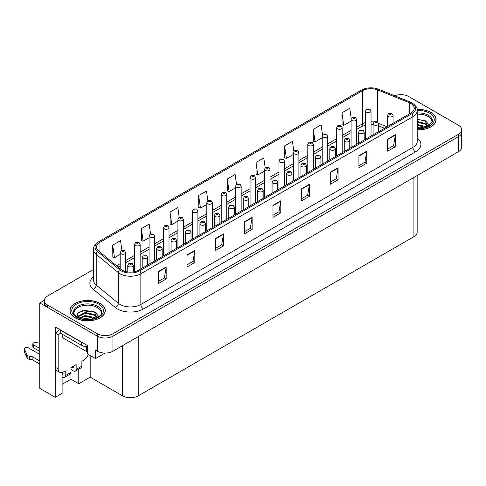<?xml version="1.0" encoding="UTF-8"?>
<svg xmlns="http://www.w3.org/2000/svg" width="486" height="486" viewBox="0 0 486 486"><rect width="100%" height="100%" fill="white"/><g stroke="black" fill="none" stroke-linecap="round" stroke-linejoin="round"><path stroke-width="0.73" d="M401.315 94.661L400.476 94.661M62.105 372.519L62.105 393.368L55.283 397.311L55.283 326.926L87.529 345.54L87.529 353.966L95.499 358.565L95.499 350.145L97.322 351.196A11.05 6.379 0 0 0 112.952 351.196L458.462 151.717A11.05 6.379 0 0 0 461.7 147.203L461.7 132.168A11.05 6.379 0 0 1 458.462 136.681A11.05 6.379 0 0 0 461.7 132.168L461.7 129.762A11.05 6.379 0 0 0 458.462 125.248L408.708 96.526A11.05 6.379 0 0 0 394.681 95.76M105.025 353.067L95.499 358.565M93.555 269.457L47.567 296.004A11.05 6.379 0 0 0 44.335 300.512A11.05 6.379 0 0 0 47.567 305.026L97.322 333.754A11.05 6.379 0 0 0 112.952 333.754L112.952 336.16L458.462 136.681L112.952 336.16A11.05 6.379 0 0 1 97.322 336.16A11.05 6.379 0 0 0 112.952 336.16L112.952 351.196M55.283 397.311L39.755 388.344L39.755 302.924L97.322 336.16L47.567 307.431A11.05 6.379 0 0 1 44.335 302.924L44.335 300.512M44.341 300.275L39.755 302.924M417.158 175.568L417.158 232.18A11.05 6.379 180 0 1 413.92 236.688L138.218 395.865A11.05 6.379 180 0 1 122.587 395.865L90.183 377.154L90.183 355.497M90.183 377.154L78.775 383.746L78.775 369.135M62.105 384.347L70.962 379.232L78.775 383.746M70.962 379.232L70.962 369.427M417.219 129.823A17.684 10.206 0 0 0 436.106 119.641A17.684 10.206 0 0 0 430.93 112.418A17.684 10.206 0 0 0 417.122 109.459M100.11 303.416A17.684 10.206 0 0 0 80.84 301.205A17.684 10.206 0 0 0 69.923 310.639A17.684 10.206 0 0 0 75.105 317.856A17.684 10.206 0 0 0 94.375 320.067A17.684 10.206 0 0 0 105.292 310.639A17.684 10.206 0 0 0 100.11 303.416M410.822 103.457A11.786 6.804 180 0 1 414.272 108.269A11.786 6.804 180 0 1 410.822 113.08L138.765 270.149A11.786 6.804 180 0 1 120.777 269.244L98.634 250.983A11.786 6.804 180 0 1 96.501 247.082A11.786 6.804 180 0 1 99.952 242.271L362.526 90.675A11.786 6.804 180 0 1 377.622 89.91L409.248 102.692A11.786 6.804 180 0 1 410.822 103.457M411.861 102.856A13.262 7.655 0 0 0 410.093 101.999L378.466 89.211A13.262 7.655 0 0 0 375.283 88.27A13.262 7.655 0 0 0 366.438 88.27A13.262 7.655 0 0 0 361.487 90.074L98.913 241.67A13.262 7.655 0 0 0 97.425 251.475L119.568 269.73A13.262 7.655 0 0 0 139.81 270.751L411.861 113.681A13.262 7.655 0 0 0 411.861 102.856M158.357 271.504L158.357 283.538L166.169 279.025L166.169 266.99L158.357 271.504M158.357 281.4L164.371 277.925L166.139 267.391A2.946 1.701 -120 0 0 166.169 266.99M164.323 277.956L166.169 279.025M187.007 254.962L187.007 266.99L194.825 262.483L194.825 250.448L187.007 254.962M187.007 264.858L193.027 261.383L194.789 250.849A2.946 1.701 -120 0 0 194.825 250.448M192.972 261.413L194.825 262.483M215.663 238.419L215.663 250.448L223.475 245.94L223.475 233.906L215.663 238.419M215.663 248.316L221.683 244.841L223.445 234.307A2.946 1.701 -120 0 0 223.475 233.906M221.628 244.871L223.475 245.94M244.318 221.877L244.318 233.906L252.131 229.392L252.131 217.364L244.318 221.877M244.318 231.773L250.333 228.299L252.1 217.764A2.946 1.701 -120 0 0 252.131 217.364M250.284 228.329L252.131 229.392M387.585 139.16L387.585 151.189L395.397 146.681L395.397 134.646L387.585 139.16M387.585 149.056L393.605 145.581L395.367 135.047A2.946 1.701 -120 0 0 395.397 134.646M393.551 145.612L395.397 146.681M358.929 155.702L358.929 167.737L366.748 163.223L366.748 151.189L358.929 155.702M358.929 165.598L364.95 162.124L366.711 151.589A2.946 1.701 -120 0 0 366.748 151.189M364.895 162.154L366.748 163.223M330.28 172.244L330.28 184.279L338.092 179.765L338.092 167.737L330.28 172.244M330.28 182.141L336.294 178.666L338.062 168.132A2.946 1.701 -120 0 0 338.092 167.737M336.245 178.696L338.092 179.765M301.624 188.787L301.624 200.821L309.436 196.308L309.436 184.279L301.624 188.787M301.624 198.689L307.644 195.214L309.406 184.68A2.946 1.701 -120 0 0 309.436 184.279M307.589 195.244L309.436 196.308M272.968 205.335L272.968 217.364L280.786 212.85L280.786 200.821L272.968 205.335M272.968 215.231L278.988 211.756L280.75 201.222A2.946 1.701 -120 0 0 280.786 200.821M278.934 211.787L280.786 212.85M112.952 333.754L458.462 134.27A11.05 6.379 0 0 0 461.7 129.762M179.206 217.309L177.84 207.558L170.027 212.072L170.149 224.028M150.557 233.869L149.184 224.101L141.371 228.614L141.499 240.57M121.907 250.454L120.534 240.643L112.716 245.157L112.843 257.112M265.18 167.761L263.801 157.932L255.988 162.439L256.11 174.401M293.848 151.31L292.457 141.383L284.638 145.897L284.766 157.859M322.522 134.926L321.106 124.841L313.294 129.355L313.421 141.311M351.214 118.633L349.762 108.299L341.95 112.813L342.071 124.768M207.862 200.767L206.495 191.016L198.677 195.524L198.804 207.486M236.518 184.249L235.145 174.474L227.333 178.982L227.46 190.943M227.333 178.982L229.094 191.557L235.637 187.778M229.094 191.557L227.333 190.895M255.988 162.439L257.75 175.009L264.499 171.115M257.75 175.009L255.988 174.353M284.638 145.897L286.406 158.466L293.362 154.451M286.406 158.466L284.638 157.81M313.294 129.355L315.056 141.924L322.224 137.787M315.056 141.924L313.294 141.268M341.95 112.813L343.711 125.382L351.086 121.123M343.711 125.382L341.95 124.726M198.677 195.524L200.445 208.099L206.781 204.442M200.445 208.099L198.677 207.437M170.027 212.072L171.789 224.641L177.919 221.106M171.789 224.641L170.027 223.979M141.371 228.614L143.133 241.184L149.056 237.769M143.133 241.184L141.371 240.527M112.716 245.157L114.483 257.726L120.194 254.427M114.483 257.726L112.716 257.07M125.716 271.577L125.716 252.659A2.764 1.598 180 0 1 124.009 254.135A2.764 1.598 180 0 1 121.002 253.789A2.764 1.598 180 0 1 120.194 252.659L121.293 250.74A1.841 1.112 57.8 0 1 122.278 250.794A0.923 0.535 0 0 0 122.302 251.529A0.923 0.535 0 0 0 123.608 251.529A0.923 0.535 0 0 0 123.608 250.782A0.923 0.535 0 0 0 122.332 250.764L123.323 251.159L122.697 251.305L122.278 250.794M122.703 251.311L122.703 251.001M122.332 250.764A1.841 1.015 -117.9 0 0 121.47 250.642A1.841 1.015 -117.9 0 0 121.391 250.691M133.298 271.941L133.298 265.368A2.764 1.598 180 0 1 131.591 266.844A2.764 1.598 180 0 1 128.583 266.498A2.764 1.598 180 0 1 127.769 265.368L128.875 263.448A1.841 1.112 57.8 0 1 129.853 263.503A0.923 0.535 0 0 0 129.884 264.238A0.923 0.535 0 0 0 131.184 264.238A0.923 0.535 0 0 0 131.184 263.491A0.923 0.535 0 0 0 129.914 263.473L130.904 263.862L130.272 264.013L129.853 263.503M129.914 263.473A1.841 1.015 -117.9 0 0 129.051 263.345A1.841 1.015 -117.9 0 0 128.972 263.4M140.15 269.353L140.15 244.33A2.764 1.598 180 0 1 138.443 245.801A2.764 1.598 180 0 1 135.43 245.454A2.764 1.598 180 0 1 134.622 244.33L135.728 242.411A1.841 1.112 57.8 0 1 136.706 242.465A0.923 0.535 0 0 0 136.736 243.2A0.923 0.535 0 0 0 138.036 243.2A0.923 0.535 0 0 0 138.036 242.447A0.923 0.535 0 0 0 136.766 242.435L137.757 242.824L137.125 242.976L136.706 242.465M137.137 242.982L137.137 242.666M136.766 242.435A1.841 1.015 -117.9 0 0 135.904 242.307A1.841 1.015 -117.9 0 0 135.819 242.362M154.578 261.018L154.578 235.996A2.764 1.598 180 0 1 152.871 237.472A2.764 1.598 180 0 1 149.864 237.125A2.764 1.598 180 0 1 149.056 235.996L150.156 234.082A1.841 1.112 57.8 0 1 151.14 234.131A0.923 0.535 0 0 0 151.164 234.872A0.923 0.535 0 0 0 152.47 234.872A0.923 0.535 0 0 0 152.47 234.118A0.923 0.535 0 0 0 151.195 234.1L151.565 234.337M151.195 234.1A1.841 1.015 -117.9 0 0 150.332 233.979A1.841 1.015 -117.9 0 0 150.253 234.027M151.547 234.635L151.14 234.131M169.013 252.69L169.013 227.667A2.764 1.598 180 0 1 167.305 229.137A2.764 1.598 180 0 1 164.292 228.791A2.764 1.598 180 0 1 163.484 227.667L164.584 225.747A1.841 1.112 57.8 0 1 165.568 225.802A0.923 0.535 0 0 0 165.598 226.537A0.923 0.535 0 0 0 166.898 226.537A0.923 0.535 0 0 0 166.898 225.783A0.923 0.535 0 0 0 165.623 225.771L165.999 226.002M165.623 225.771A1.841 1.015 -117.9 0 0 164.766 225.644A1.841 1.015 -117.9 0 0 164.681 225.698M165.975 226.306L165.568 225.802M147.726 264.973L147.726 257.039A2.764 1.598 180 0 1 146.025 258.509A2.764 1.598 180 0 1 143.012 258.163A2.764 1.598 180 0 1 142.204 257.039L143.303 255.12A1.841 1.112 57.8 0 1 144.287 255.174A0.923 0.535 0 0 0 144.312 255.909A0.923 0.535 0 0 0 145.618 255.909A0.923 0.535 0 0 0 145.618 255.156A0.923 0.535 0 0 0 144.342 255.138L144.719 255.375M144.342 255.138A1.841 1.015 -117.9 0 0 143.479 255.016A1.841 1.015 -117.9 0 0 143.4 255.071M144.694 255.679L144.287 255.174M162.16 256.644L162.16 248.704A2.764 1.598 180 0 1 160.453 250.181A2.764 1.598 180 0 1 157.446 249.834A2.764 1.598 180 0 1 156.632 248.704L157.737 246.785A1.841 1.112 57.8 0 1 158.715 246.839A0.923 0.535 0 0 0 158.746 247.574A0.923 0.535 0 0 0 160.046 247.574A0.923 0.535 0 0 0 160.046 246.827A0.923 0.535 0 0 0 158.776 246.809L159.147 247.046M158.776 246.809A1.841 1.015 -117.9 0 0 157.914 246.688A1.841 1.015 -117.9 0 0 157.835 246.736M159.122 247.058L158.715 246.839M176.588 248.316L176.588 240.376A2.764 1.598 180 0 1 174.887 241.846A2.764 1.598 180 0 1 171.874 241.499A2.764 1.598 180 0 1 171.066 240.376L172.166 238.456A1.841 1.112 57.8 0 1 173.15 238.511A0.923 0.535 0 0 0 173.174 239.246A0.923 0.535 0 0 0 174.48 239.246A0.923 0.535 0 0 0 174.48 238.492A0.923 0.535 0 0 0 173.204 238.474L174.195 238.869L173.569 239.021L173.15 238.511M173.581 239.027L173.581 238.711M173.204 238.474A1.841 1.015 -117.9 0 0 172.342 238.353A1.841 1.015 -117.9 0 0 172.263 238.407M191.022 239.981L191.022 232.041A2.764 1.598 180 0 1 189.315 233.517A2.764 1.598 180 0 1 186.308 233.171A2.764 1.598 180 0 1 185.494 232.041L186.6 230.121A1.841 1.112 57.8 0 1 187.578 230.176A0.923 0.535 0 0 0 187.608 230.911A0.923 0.535 0 0 0 188.908 230.911A0.923 0.535 0 0 0 188.908 230.164A0.923 0.535 0 0 0 187.639 230.145L188.629 230.54L187.997 230.686L187.578 230.176M188.009 230.692L188.009 230.382M187.639 230.145A1.841 1.015 -117.9 0 0 186.776 230.024A1.841 1.015 -117.9 0 0 186.697 230.072M88.294 354.403A7.369 4.253 -60 0 1 83.701 360.235L81.873 361.292L81.873 366.104L76.144 369.409A3.681 2.126 60 0 1 75.385 371.097A3.681 2.126 60 0 1 73.538 370.915L70.938 369.409M39.755 351.408L33.528 347.812L33.528 344.805L39.755 348.401M76.144 369.409L76.144 364.597L70.938 367.604L70.938 372.416L65.203 375.727L65.203 370.915L63.38 371.966A7.369 4.253 -60 0 1 59.699 372.331A7.369 4.253 -60 0 1 58.174 368.959L58.174 334.848L55.568 333.347A7.369 4.253 120 0 0 59.353 329.277M71.977 367.003L73.538 367.908L73.538 366.104M83.282 343.092A7.369 4.253 180 0 1 81.618 342.369L60.258 330.037A7.369 4.253 0 0 0 60.477 329.927M60.258 330.037L60.258 333.044L81.618 345.376A7.369 4.253 0 0 0 87.529 346.603M59.699 372.331L57.093 370.83A7.369 4.253 -60 0 1 55.568 367.459L55.568 333.347M60.313 333.08A7.369 4.253 -60 0 1 58.174 334.848M62.105 373.934L62.597 374.22L62.597 372.349M39.755 364.038L32.137 359.64L32.137 356.633L39.755 361.031M65.203 375.727A3.681 2.126 60 0 1 64.444 377.415A3.681 2.126 60 0 1 62.597 377.233L62.105 376.948M39.755 354.416L28.316 347.812A2.351 1.361 180 0 0 25.752 347.52A2.351 1.361 180 0 0 24.3 348.772A2.351 1.361 180 0 0 24.379 349.124L27.173 355.053A3.681 2.126 0 0 0 29.682 356.287L32.137 356.633M32.137 359.64L29.682 359.294L29.682 356.287M27.173 355.053L27.173 358.06L24.379 352.131A2.351 1.361 0 0 1 24.3 351.779L24.3 348.772M27.173 358.06A3.681 2.126 0 0 0 29.682 359.294M64.444 377.415L70.172 374.105A3.681 2.126 -120 0 0 70.938 372.416M26.675 354.075L26.675 357.082M75.385 371.097L81.113 367.787A3.681 2.126 -120 0 0 81.873 366.104M33.528 344.805A2.351 1.361 180 0 1 32.835 343.845A2.351 1.361 180 0 1 35.8 342.533L39.755 343.146M32.835 343.845L32.835 346.852A2.351 1.361 0 0 0 33.528 347.812M417.219 114.21A13.632 7.867 180 0 1 428.063 116.482A13.632 7.867 180 0 1 431.975 122.897M427.662 126.56L425.353 121.178L417.219 119.094M417.134 109.563A17.496 10.103 180 0 1 430.796 112.497A17.496 10.103 180 0 1 435.924 119.641A17.496 10.103 180 0 1 417.219 129.719M417.219 127.46L422.219 128.158M417.219 128.213L420.026 128.395M417.219 124.452L424.94 126.409L426.009 127.235M417.219 125.206L425.359 127.447M417.219 121.445L424.94 123.401L427.522 126.627M417.219 122.199L424.94 124.149L427.297 126.725M417.219 119.356L424.576 120.722M425.396 121.105L426.35 121.646L429.496 125.522M417.219 122.363L422.723 123.067M426.538 124.774L428.263 126.263M417.219 125.37L422.723 126.074M417.219 128.383L419.126 128.438M425.56 120.814L429.563 125.473M425.481 123.778L428.476 126.147M74.054 313.895A13.632 7.867 180 0 1 81.715 305.949A13.632 7.867 180 0 1 97.243 307.48A13.632 7.867 180 0 1 101.155 313.895M96.842 317.558L94.533 312.176L82.237 310.706L77.821 313.324L77.183 316.927M99.982 303.495A17.496 10.103 180 0 1 105.104 310.639A17.496 10.103 180 0 1 94.302 319.97A17.496 10.103 180 0 1 75.233 317.777A17.496 10.103 180 0 1 70.106 310.639A17.496 10.103 180 0 1 80.913 301.302A17.496 10.103 180 0 1 99.982 303.495M82.845 318.986L85.22 318.537L91.398 319.156M85.007 319.308L89.211 319.393M79.291 317.959L85.22 315.529L94.12 317.407L95.189 318.227M79.868 318.172L85.22 316.277L94.539 318.445M78.459 317.601L78.708 315.779L85.22 312.516L94.12 314.393L96.702 317.625M78.422 317.407L78.708 316.532L85.22 313.27L94.12 315.147L96.477 317.723M62.323 334.24L62.323 337.108A1.841 1.063 0 0 0 62.858 337.855L86.301 351.39A1.841 1.063 0 0 0 87.529 351.706M78.538 312.589L84.704 310.469L93.755 311.714M94.576 312.103L95.529 312.644L98.676 316.52M82.019 313.999L84.704 313.476L91.903 314.065M95.718 315.772L97.443 317.261M82.019 317.006L84.704 316.483L91.903 317.072M85.967 319.393L88.306 319.436M94.74 311.812L98.743 316.471M94.661 314.776L97.656 317.139M183.441 244.355L183.441 219.332A2.764 1.598 180 0 1 181.734 220.808A2.764 1.598 180 0 1 178.727 220.462A2.764 1.598 180 0 1 177.919 219.332L179.018 217.418A1.841 1.112 57.8 0 1 180.002 217.473A0.923 0.535 0 0 0 180.027 218.208A0.923 0.535 0 0 0 181.333 218.208A0.923 0.535 0 0 0 181.333 217.455A0.923 0.535 0 0 0 180.057 217.436L181.047 217.831L180.415 217.977L180.002 217.473M180.428 217.989L180.428 217.673M180.057 217.436A1.841 1.015 -117.9 0 0 179.194 217.315A1.841 1.015 -117.9 0 0 179.115 217.364M197.875 236.026L197.875 211.003A2.764 1.598 180 0 1 196.168 212.473A2.764 1.598 180 0 1 193.155 212.127A2.764 1.598 180 0 1 192.347 211.003L193.446 209.083A1.841 1.112 57.8 0 1 194.43 209.138A0.923 0.535 0 0 0 194.461 209.873A0.923 0.535 0 0 0 195.761 209.873A0.923 0.535 0 0 0 195.761 209.12A0.923 0.535 0 0 0 194.485 209.108L194.862 209.338M194.485 209.108A1.841 1.015 -117.9 0 0 193.628 208.98A1.841 1.015 -117.9 0 0 193.543 209.035M194.837 209.642L194.43 209.138M212.303 227.691L212.303 202.668A2.764 1.598 180 0 1 210.596 204.144A2.764 1.598 180 0 1 207.589 203.798A2.764 1.598 180 0 1 206.781 202.668L207.88 200.754A1.841 1.112 57.8 0 1 208.865 200.809A0.923 0.535 0 0 0 208.889 201.544A0.923 0.535 0 0 0 210.195 201.544A0.923 0.535 0 0 0 210.195 200.791A0.923 0.535 0 0 0 208.919 200.773L209.909 201.168L209.278 201.319L208.865 200.809M208.919 200.773A1.841 1.015 -117.9 0 0 208.057 200.651A1.841 1.015 -117.9 0 0 207.978 200.7M205.45 231.652L205.45 223.712A2.764 1.598 180 0 1 203.749 225.182A2.764 1.598 180 0 1 200.736 224.836A2.764 1.598 180 0 1 199.928 223.712L201.028 221.792A1.841 1.112 57.8 0 1 202.012 221.847A0.923 0.535 0 0 0 202.036 222.582A0.923 0.535 0 0 0 203.342 222.582A0.923 0.535 0 0 0 203.342 221.829A0.923 0.535 0 0 0 202.067 221.816L203.057 222.205L202.431 222.357L202.012 221.847M202.443 222.363L202.443 222.047M202.067 221.816A1.841 1.015 -117.9 0 0 201.204 221.689A1.841 1.015 -117.9 0 0 201.125 221.744M219.885 223.317L219.885 215.377A2.764 1.598 180 0 1 218.178 216.853A2.764 1.598 180 0 1 215.164 216.507A2.764 1.598 180 0 1 214.356 215.377L215.462 213.463A1.841 1.112 57.8 0 1 216.44 213.512A0.923 0.535 0 0 0 216.47 214.253A0.923 0.535 0 0 0 217.771 214.253A0.923 0.535 0 0 0 217.771 213.5A0.923 0.535 0 0 0 216.501 213.482L217.491 213.876L216.859 214.022L216.44 213.512M216.871 214.028L216.871 213.719M216.501 213.482A1.841 1.015 -117.9 0 0 215.638 213.36A1.841 1.015 -117.9 0 0 215.559 213.409M234.313 214.988L234.313 207.048A2.764 1.598 180 0 1 232.612 208.518A2.764 1.598 180 0 1 229.599 208.172A2.764 1.598 180 0 1 228.791 207.048L229.89 205.128A1.841 1.112 57.8 0 1 230.874 205.183A0.923 0.535 0 0 0 230.899 205.918A0.923 0.535 0 0 0 232.205 205.918A0.923 0.535 0 0 0 232.205 205.165A0.923 0.535 0 0 0 230.929 205.153L231.306 205.384M230.929 205.153A1.841 1.015 -117.9 0 0 230.066 205.025A1.841 1.015 -117.9 0 0 229.987 205.08M231.281 205.687L230.874 205.183M226.737 219.362L226.737 194.339A2.764 1.598 180 0 1 225.03 195.809A2.764 1.598 180 0 1 222.017 195.469A2.764 1.598 180 0 1 221.209 194.339L222.309 192.42A1.841 1.112 57.8 0 1 223.293 192.474A0.923 0.535 0 0 0 223.323 193.209A0.923 0.535 0 0 0 224.623 193.209A0.923 0.535 0 0 0 224.623 192.456A0.923 0.535 0 0 0 223.347 192.444L224.338 192.833L223.712 192.985L223.293 192.474M223.724 192.991L223.724 192.675M223.347 192.444A1.841 1.015 -117.9 0 0 222.491 192.316A1.841 1.015 -117.9 0 0 222.406 192.371M241.165 211.033L241.165 186.004A2.764 1.598 180 0 1 239.458 187.481A2.764 1.598 180 0 1 236.451 187.134A2.764 1.598 180 0 1 235.637 186.004L236.743 184.091A1.841 1.112 57.8 0 1 237.727 184.145A0.923 0.535 0 0 0 237.751 184.88A0.923 0.535 0 0 0 239.051 184.88A0.923 0.535 0 0 0 239.051 184.127A0.923 0.535 0 0 0 237.782 184.109L238.772 184.504L238.14 184.656L237.727 184.145M237.782 184.109A1.841 1.015 -117.9 0 0 236.919 183.987A1.841 1.015 -117.9 0 0 236.84 184.036M255.6 202.698L255.6 177.676A2.764 1.598 180 0 1 253.892 179.146A2.764 1.598 180 0 1 250.879 178.805A2.764 1.598 180 0 1 250.071 177.676L251.171 175.756A1.841 1.112 57.8 0 1 252.155 175.81A0.923 0.535 0 0 0 252.185 176.546A0.923 0.535 0 0 0 253.485 176.546A0.923 0.535 0 0 0 253.485 175.792A0.923 0.535 0 0 0 252.21 175.78L253.2 176.169L252.574 176.321L252.155 175.81M252.586 176.327L252.586 176.017M252.21 175.78A1.841 1.015 -117.9 0 0 251.353 175.653A1.841 1.015 -117.9 0 0 251.268 175.707M270.028 194.37L270.028 169.341A2.764 1.598 180 0 1 268.321 170.817A2.764 1.598 180 0 1 265.313 170.471A2.764 1.598 180 0 1 264.499 169.341L265.605 167.427A1.841 1.112 57.8 0 1 266.583 167.482A0.923 0.535 0 0 0 266.614 168.217A0.923 0.535 0 0 0 267.914 168.217A0.923 0.535 0 0 0 267.914 167.463A0.923 0.535 0 0 0 266.644 167.445L267.634 167.84L267.002 167.992L266.583 167.482M267.014 167.998L267.014 167.682M266.644 167.445A1.841 1.015 -117.9 0 0 265.781 167.324A1.841 1.015 -117.9 0 0 265.702 167.378M284.462 186.035L284.462 161.012A2.764 1.598 180 0 1 282.755 162.488A2.764 1.598 180 0 1 279.742 162.142A2.764 1.598 180 0 1 278.934 161.012L280.033 159.092A1.841 1.112 57.8 0 1 281.017 159.147A0.923 0.535 0 0 0 281.048 159.882A0.923 0.535 0 0 0 282.348 159.882A0.923 0.535 0 0 0 282.348 159.135A0.923 0.535 0 0 0 281.072 159.116L282.062 159.505L281.437 159.657L281.017 159.147M281.449 159.663L281.449 159.353M281.072 159.116A1.841 1.015 -117.9 0 0 280.215 158.989A1.841 1.015 -117.9 0 0 280.13 159.044M248.747 206.653L248.747 198.713A2.764 1.598 180 0 1 247.04 200.189A2.764 1.598 180 0 1 244.027 199.843A2.764 1.598 180 0 1 243.219 198.713L244.324 196.8A1.841 1.112 57.8 0 1 245.302 196.854A0.923 0.535 0 0 0 245.333 197.589A0.923 0.535 0 0 0 246.633 197.589A0.923 0.535 0 0 0 246.633 196.836A0.923 0.535 0 0 0 245.363 196.818L246.353 197.213L245.722 197.359L245.302 196.854M245.734 197.365L245.734 197.055M245.363 196.818A1.841 1.015 -117.9 0 0 244.501 196.696A1.841 1.015 -117.9 0 0 244.415 196.745M263.175 198.324L263.175 190.384A2.764 1.598 180 0 1 261.474 191.855A2.764 1.598 180 0 1 258.461 191.508A2.764 1.598 180 0 1 257.653 190.384L258.752 188.465A1.841 1.112 57.8 0 1 259.737 188.519A0.923 0.535 0 0 0 259.761 189.254A0.923 0.535 0 0 0 261.067 189.254A0.923 0.535 0 0 0 261.067 188.501A0.923 0.535 0 0 0 259.791 188.489L260.168 188.72M259.791 188.489A1.841 1.015 -117.9 0 0 258.929 188.361A1.841 1.015 -117.9 0 0 258.85 188.416M260.144 189.024L259.737 188.519M277.609 189.99L277.609 182.05A2.764 1.598 180 0 1 275.902 183.526A2.764 1.598 180 0 1 272.889 183.179A2.764 1.598 180 0 1 272.081 182.05L273.187 180.136A1.841 1.112 57.8 0 1 274.165 180.191A0.923 0.535 0 0 0 274.195 180.926A0.923 0.535 0 0 0 275.495 180.926A0.923 0.535 0 0 0 275.495 180.172A0.923 0.535 0 0 0 274.226 180.154L274.596 180.391M274.226 180.154A1.841 1.015 -117.9 0 0 273.363 180.033A1.841 1.015 -117.9 0 0 273.278 180.081M274.572 180.689L274.165 180.191M292.037 181.661L292.037 173.721A2.764 1.598 180 0 1 290.336 175.191A2.764 1.598 180 0 1 287.323 174.845A2.764 1.598 180 0 1 286.515 173.721L287.615 171.801A1.841 1.112 57.8 0 1 288.599 171.856A0.923 0.535 0 0 0 288.623 172.591A0.923 0.535 0 0 0 289.929 172.591A0.923 0.535 0 0 0 289.929 171.837A0.923 0.535 0 0 0 288.654 171.825L289.03 172.056M288.654 171.825A1.841 1.015 -117.9 0 0 287.791 171.698A1.841 1.015 -117.9 0 0 287.712 171.752M289.006 172.36L288.599 171.856M306.472 173.326L306.472 165.386A2.764 1.598 180 0 1 304.765 166.862A2.764 1.598 180 0 1 301.751 166.516A2.764 1.598 180 0 1 300.943 165.386L302.049 163.472A1.841 1.112 57.8 0 1 303.027 163.527A0.923 0.535 0 0 0 303.057 164.262A0.923 0.535 0 0 0 304.358 164.262A0.923 0.535 0 0 0 304.358 163.509A0.923 0.535 0 0 0 303.088 163.49L304.078 163.885L303.446 164.037L303.027 163.527M303.458 164.043L303.458 163.727M303.088 163.49A1.841 1.015 -117.9 0 0 302.225 163.369A1.841 1.015 -117.9 0 0 302.14 163.418M298.89 177.706L298.89 152.677A2.764 1.598 180 0 1 297.183 154.153A2.764 1.598 180 0 1 294.176 153.807A2.764 1.598 180 0 1 293.362 152.677L294.467 150.763A1.841 1.112 57.8 0 1 295.445 150.818A0.923 0.535 0 0 0 295.476 151.553A0.923 0.535 0 0 0 296.776 151.553A0.923 0.535 0 0 0 296.776 150.8A0.923 0.535 0 0 0 295.506 150.781L296.496 151.176L295.865 151.328L295.445 150.818M295.877 151.334L295.877 151.018M295.506 150.781A1.841 1.015 -117.9 0 0 294.644 150.66A1.841 1.015 -117.9 0 0 294.565 150.715M313.318 169.371L313.318 144.348A2.764 1.598 180 0 1 311.617 145.824A2.764 1.598 180 0 1 308.604 145.478A2.764 1.598 180 0 1 307.796 144.348L308.896 142.428A1.841 1.112 57.8 0 1 309.88 142.483A0.923 0.535 0 0 0 309.904 143.218A0.923 0.535 0 0 0 311.21 143.218A0.923 0.535 0 0 0 311.21 142.471A0.923 0.535 0 0 0 309.934 142.453L310.311 142.69M309.934 142.453A1.841 1.015 -117.9 0 0 309.072 142.325A1.841 1.015 -117.9 0 0 308.993 142.38M310.287 142.987L309.88 142.483M327.752 161.042L327.752 136.019A2.764 1.598 180 0 1 326.045 137.489A2.764 1.598 180 0 1 323.038 137.143A2.764 1.598 180 0 1 322.224 136.019L323.33 134.1A1.841 1.112 57.8 0 1 324.308 134.154A0.923 0.535 0 0 0 324.338 134.889A0.923 0.535 0 0 0 325.638 134.889A0.923 0.535 0 0 0 325.638 134.136A0.923 0.535 0 0 0 324.369 134.118L325.359 134.513L324.727 134.665L324.308 134.154M324.739 134.671L324.739 134.355M324.369 134.118A1.841 1.015 -117.9 0 0 323.506 133.996A1.841 1.015 -117.9 0 0 323.427 134.051M342.18 152.707L342.18 127.684A2.764 1.598 180 0 1 340.479 129.161A2.764 1.598 180 0 1 337.466 128.814A2.764 1.598 180 0 1 336.658 127.684L337.758 125.765A1.841 1.112 57.8 0 1 338.742 125.819A0.923 0.535 0 0 0 338.766 126.554A0.923 0.535 0 0 0 340.072 126.554A0.923 0.535 0 0 0 340.072 125.807A0.923 0.535 0 0 0 338.797 125.789L339.173 126.026M338.797 125.789A1.841 1.015 -117.9 0 0 337.934 125.667A1.841 1.015 -117.9 0 0 337.855 125.716M339.149 126.324L338.742 125.819M356.615 144.378L356.615 119.356A2.764 1.598 180 0 1 354.908 120.826A2.764 1.598 180 0 1 351.9 120.479A2.764 1.598 180 0 1 351.086 119.356L352.192 117.436A1.841 1.112 57.8 0 1 353.17 117.491A0.923 0.535 0 0 0 353.201 118.226A0.923 0.535 0 0 0 354.501 118.226A0.923 0.535 0 0 0 354.501 117.472A0.923 0.535 0 0 0 353.231 117.46L353.601 117.691M353.231 117.46A1.841 1.015 -117.9 0 0 352.368 117.333A1.841 1.015 -117.9 0 0 352.289 117.387M353.577 117.995L353.17 117.491M371.043 136.044L371.043 111.021A2.764 1.598 180 0 1 369.342 112.497A2.764 1.598 180 0 1 366.329 112.151A2.764 1.598 180 0 1 365.521 111.021L366.62 109.101A1.841 1.112 57.8 0 1 367.604 109.156A0.923 0.535 0 0 0 367.629 109.891A0.923 0.535 0 0 0 368.935 109.891A0.923 0.535 0 0 0 368.935 109.143A0.923 0.535 0 0 0 367.659 109.125L368.649 109.52L368.024 109.666L367.604 109.156M368.036 109.672L368.036 109.362M367.659 109.125A1.841 1.015 -117.9 0 0 366.796 109.004A1.841 1.015 -117.9 0 0 366.717 109.052M320.9 164.997L320.9 157.057A2.764 1.598 180 0 1 319.193 158.527A2.764 1.598 180 0 1 316.186 158.187A2.764 1.598 180 0 1 315.378 157.057L316.477 155.137A1.841 1.112 57.8 0 1 317.461 155.192A0.923 0.535 0 0 0 317.486 155.927A0.923 0.535 0 0 0 318.792 155.927A0.923 0.535 0 0 0 318.792 155.174A0.923 0.535 0 0 0 317.516 155.162L318.506 155.55L317.88 155.702L317.461 155.192M317.516 155.162A1.841 1.015 -117.9 0 0 316.653 155.034A1.841 1.015 -117.9 0 0 316.574 155.089M335.334 156.662L335.334 148.722A2.764 1.598 180 0 1 333.627 150.198A2.764 1.598 180 0 1 330.614 149.852A2.764 1.598 180 0 1 329.806 148.722L330.911 146.808A1.841 1.112 57.8 0 1 331.889 146.863A0.923 0.535 0 0 0 331.92 147.598A0.923 0.535 0 0 0 333.22 147.598A0.923 0.535 0 0 0 333.22 146.845A0.923 0.535 0 0 0 331.944 146.827L332.94 147.222L332.309 147.373L331.889 146.863M332.321 147.38L332.321 147.064M331.944 146.827A1.841 1.015 -117.9 0 0 331.088 146.705A1.841 1.015 -117.9 0 0 331.002 146.754M349.762 148.333L349.762 140.393A2.764 1.598 180 0 1 348.055 141.869A2.764 1.598 180 0 1 345.048 141.523A2.764 1.598 180 0 1 344.24 140.393L345.339 138.474A1.841 1.112 57.8 0 1 346.324 138.528A0.923 0.535 0 0 0 346.348 139.263A0.923 0.535 0 0 0 347.654 139.263A0.923 0.535 0 0 0 347.654 138.51A0.923 0.535 0 0 0 346.378 138.498L347.368 138.887L346.743 139.039L346.324 138.528M346.749 139.045L346.749 138.735M346.378 138.498A1.841 1.015 -117.9 0 0 345.516 138.37A1.841 1.015 -117.9 0 0 345.437 138.425M364.196 139.998L364.196 132.058A2.764 1.598 180 0 1 362.489 133.535A2.764 1.598 180 0 1 359.476 133.188A2.764 1.598 180 0 1 358.668 132.058L359.768 130.145A1.841 1.112 57.8 0 1 360.752 130.199A0.923 0.535 0 0 0 360.782 130.934A0.923 0.535 0 0 0 362.082 130.934A0.923 0.535 0 0 0 362.082 130.181A0.923 0.535 0 0 0 360.806 130.163L361.803 130.558L361.171 130.71L360.752 130.199M361.183 130.716L361.183 130.4M360.806 130.163A1.841 1.015 -117.9 0 0 359.95 130.041A1.841 1.015 -117.9 0 0 359.865 130.096M378.624 131.67L378.624 123.73A2.764 1.598 180 0 1 376.917 125.206A2.764 1.598 180 0 1 373.91 124.859A2.764 1.598 180 0 1 373.102 123.73L374.202 121.81A1.841 1.112 57.8 0 1 375.186 121.865A0.923 0.535 0 0 0 375.21 122.6A0.923 0.535 0 0 0 376.516 122.6A0.923 0.535 0 0 0 376.516 121.852A0.923 0.535 0 0 0 375.241 121.834L376.231 122.223L375.599 122.375L375.186 121.865M375.611 122.381L375.611 122.071M375.241 121.834A1.841 1.015 -117.9 0 0 374.378 121.707A1.841 1.015 -117.9 0 0 374.299 121.761M393.059 123.335L393.059 115.401A2.764 1.598 180 0 1 391.352 116.871A2.764 1.598 180 0 1 388.338 116.525A2.764 1.598 180 0 1 387.53 115.401L388.63 113.481A1.841 1.112 57.8 0 1 389.614 113.536A0.923 0.535 0 0 0 389.644 114.271A0.923 0.535 0 0 0 390.944 114.271A0.923 0.535 0 0 0 390.944 113.517A0.923 0.535 0 0 0 389.669 113.499L390.045 113.736M389.669 113.499A1.841 1.015 -117.9 0 0 388.812 113.378A1.841 1.015 -117.9 0 0 388.727 113.432M390.021 114.04L389.614 113.536M458.462 151.717L458.462 134.27M97.322 351.196L97.322 333.754M138.218 395.865L138.218 336.61M413.92 236.688L413.92 177.433M122.587 395.865L122.587 345.631M417.219 137.981A18.419 10.631 180 0 1 415.506 151.881L143.455 308.95A3.681 2.126 60 0 1 140.849 304.443L412.906 147.373A14.738 8.505 0 0 0 417.219 141.353L417.219 110.674A14.738 8.505 180 0 1 412.906 116.689A3.681 2.126 -120 0 0 411.861 113.681M143.455 308.95A18.419 10.631 180 0 1 117.405 308.95A18.419 10.631 180 0 1 115.34 307.535L93.203 289.273A18.419 10.631 180 0 1 93.555 276.795M120.012 304.443A14.738 8.505 0 0 0 140.849 304.443L140.849 273.758A14.738 8.505 180 0 1 118.359 272.622L96.216 254.366A14.738 8.505 180 0 1 93.555 249.488L93.555 280.167A14.738 8.505 0 0 0 96.216 285.045L118.359 303.307A14.738 8.505 0 0 0 120.012 304.443M366.438 88.27L361.207 90.189A3.681 2.126 60 0 1 361.487 90.074M98.913 241.67A3.681 2.126 -120 0 0 98.634 241.785C94.788 244.561 93.093 247.131 93.555 249.488M97.425 251.475A3.681 2.466 129.5 0 0 96.216 254.366L96.216 285.045A3.681 2.466 -50.5 0 1 93.203 289.273M119.568 269.73A3.681 2.466 129.5 0 0 118.359 272.622L118.359 303.307A3.681 2.466 -50.5 0 1 115.34 307.535M139.81 270.751A3.681 2.126 60 0 1 140.849 273.758L412.906 116.689L412.906 147.373A3.681 2.126 60 0 0 415.506 151.881M47.567 305.026L47.567 307.431M99.952 242.271L99.952 252.076M409.248 102.692L409.248 113.991M377.622 89.91L377.622 121.877M387.044 126.81L378.6 123.389M373.941 122.004A11.786 6.804 0 0 0 371.043 121.767M365.521 122.502A11.786 6.804 0 0 0 362.526 123.76L356.615 127.174M362.526 90.675L362.526 123.76A6.634 3.827 60 0 1 361.153 126.797L356.615 129.416M351.086 130.363L342.18 135.503M336.658 138.692L327.752 143.838M322.224 147.027L313.318 152.167M307.796 155.356L298.89 160.501M293.362 163.691L284.462 168.83M278.934 172.02L270.028 177.165M264.499 180.355L255.6 185.494M250.071 188.683L241.165 193.829M235.637 197.018L226.737 202.158M221.209 205.347L212.303 210.493M206.781 213.682L197.875 218.822M192.347 222.011L183.441 227.15M177.919 230.346L169.013 235.485M163.484 238.675L154.578 243.814M149.056 247.01L140.15 252.149M134.622 255.338L125.716 260.478M120.194 263.667L116.561 265.769M384.523 128.268L378.94 126.008A6.634 3.104 -68 0 1 378.624 125.831M272.968 205.712L280.75 201.222M301.624 189.169L309.406 184.68M330.28 172.627L338.062 168.132M358.929 156.085L366.711 151.589M387.585 139.543L395.367 135.047M244.318 222.254L252.1 217.764M215.663 238.802L223.445 234.307M187.007 255.344L194.789 250.849M158.357 271.887L166.139 267.391M81.618 342.369L81.618 345.376M58.174 368.959L55.568 367.459M24.379 349.124L24.379 352.131M417.219 112.934A14.009 8.086 180 0 1 428.33 115.273A14.009 8.086 180 0 1 432.4 121.573L428.19 126.299L417.219 128.419M417.219 110.522A15.844 9.143 180 0 1 429.63 113.171A15.844 9.143 180 0 1 432.819 123.456A15.844 9.143 180 0 1 417.219 128.76M73.635 312.571A14.009 8.086 180 0 1 81.788 304.631A14.009 8.086 180 0 1 97.51 306.271A14.009 8.086 180 0 1 101.58 312.571C102.856 317.297 85.469 322.631 77.329 317.012C74.182 314.369 72.955 312.893 73.635 312.571M98.81 304.169A15.844 9.143 180 0 1 98.81 317.103A15.844 9.143 180 0 1 76.405 317.103A15.844 9.143 180 0 1 76.405 304.169A15.844 9.143 180 0 1 98.81 304.169M86.301 351.39L86.301 346.615M62.858 337.855L62.858 334.55M417.219 110.674C417.717 108.384 416.022 105.814 412.14 102.971L378.582 89.248L375.283 88.27M361.207 90.189L98.634 241.785M378.94 126.008L378.624 125.886M373.102 124.671L371.043 124.568M365.521 125.157L361.153 126.797M351.086 132.605L342.18 137.745M336.658 140.94L327.752 146.079M322.224 149.269L313.318 154.408M307.796 157.604L298.89 162.743M293.362 165.933L284.462 171.072M278.934 174.261L270.028 179.407M264.499 182.596L255.6 187.736M250.071 190.925L241.165 196.071M235.637 199.26L226.737 204.399M221.209 207.589L212.303 212.734M206.781 215.924L197.875 221.063M192.347 224.253L183.441 229.398M177.919 232.587L169.013 237.727M163.484 240.916L154.578 246.062M149.056 249.251L140.15 254.391M134.622 257.58L125.716 262.719M120.194 265.915L118.159 267.087M125.716 252.659L124.525 250.691L121.47 250.642M120.194 268.764L120.194 252.659M133.298 265.368L132.107 263.4L129.051 263.345M127.769 271.966L127.769 265.368M140.15 244.33L138.96 242.356L135.904 242.307M134.622 271.698L134.622 244.33M154.578 235.996L153.388 234.027L150.332 233.979M149.056 264.214L149.056 235.996M169.013 227.667L167.822 225.692L164.766 225.644M163.484 255.879L163.484 227.667M147.726 257.039L146.535 255.065L143.479 255.016M142.204 268.169L142.204 257.039M162.16 248.704L160.969 246.736L157.914 246.688M156.632 259.834L156.632 248.704M176.588 240.376L175.397 238.401L172.342 238.353M171.066 251.505L171.066 240.376M191.022 232.041L189.832 230.072L186.776 230.024M185.494 243.17L185.494 232.041M435.924 119.641L435.924 121.111M105.104 310.639L105.104 312.103M70.106 310.639L70.106 312.103M183.441 219.332L182.25 217.364L179.194 217.315M177.919 247.55L177.919 219.332M197.875 211.003L196.684 209.029L193.628 208.98M192.347 239.215L192.347 211.003M212.303 202.668L211.112 200.7L208.057 200.651M206.781 230.886L206.781 202.668M205.45 223.712L204.26 221.738L201.204 221.689M199.928 234.841L199.928 223.712M219.885 215.377L218.694 213.409L215.638 213.36M214.356 226.506L214.356 215.377M234.313 207.048L233.122 205.074L230.066 205.025M228.791 218.178L228.791 207.048M226.737 194.339L225.547 192.365L222.491 192.316M221.209 222.552L221.209 194.339M241.165 186.004L239.975 184.036L236.919 183.987M235.637 214.223L235.637 186.004M255.6 177.676L254.409 175.701L251.353 175.653M250.071 205.888L250.071 177.676M270.028 169.341L268.837 167.372L265.781 167.324M264.499 197.559L264.499 169.341M284.462 161.012L283.271 159.037L280.215 158.989M278.934 189.224L278.934 161.012M248.747 198.713L247.556 196.745L244.501 196.696M243.219 209.843L243.219 198.713M263.175 190.384L261.984 188.41L258.929 188.361M257.653 201.514L257.653 190.384M277.609 182.05L276.419 180.081L273.363 180.033M272.081 193.179L272.081 182.05M292.037 173.721L290.847 171.746L287.791 171.698M286.515 184.85L286.515 173.721M306.472 165.386L305.281 163.418L302.225 163.369M300.943 176.515L300.943 165.386M298.89 152.677L297.699 150.709L294.644 150.66M293.362 180.895L293.362 152.677M313.318 144.348L312.127 142.38L309.072 142.325M307.796 172.56L307.796 144.348M327.752 136.019L326.562 134.045L323.506 133.996M322.224 164.232L322.224 136.019M342.18 127.684L340.99 125.716L337.934 125.667M336.658 155.897L336.658 127.684M356.615 119.356L355.424 117.381L352.368 117.333M351.086 147.568L351.086 119.356M371.043 111.021L369.852 109.052L366.796 109.004M365.521 139.233L365.521 111.021M320.9 157.057L319.709 155.083L316.653 155.034M315.378 168.186L315.378 157.057M335.334 148.722L334.143 146.754L331.088 146.705M329.806 159.851L329.806 148.722M349.762 140.393L348.571 138.419L345.516 138.37M344.24 151.523L344.24 140.393M364.196 132.058L363.006 130.09L359.95 130.041M358.668 143.194L358.668 132.058M378.624 123.73L377.434 121.761L374.378 121.707M373.102 134.859L373.102 123.73M393.059 115.401L391.868 113.426L388.812 113.378M387.53 126.53L387.53 115.401"/></g></svg>
